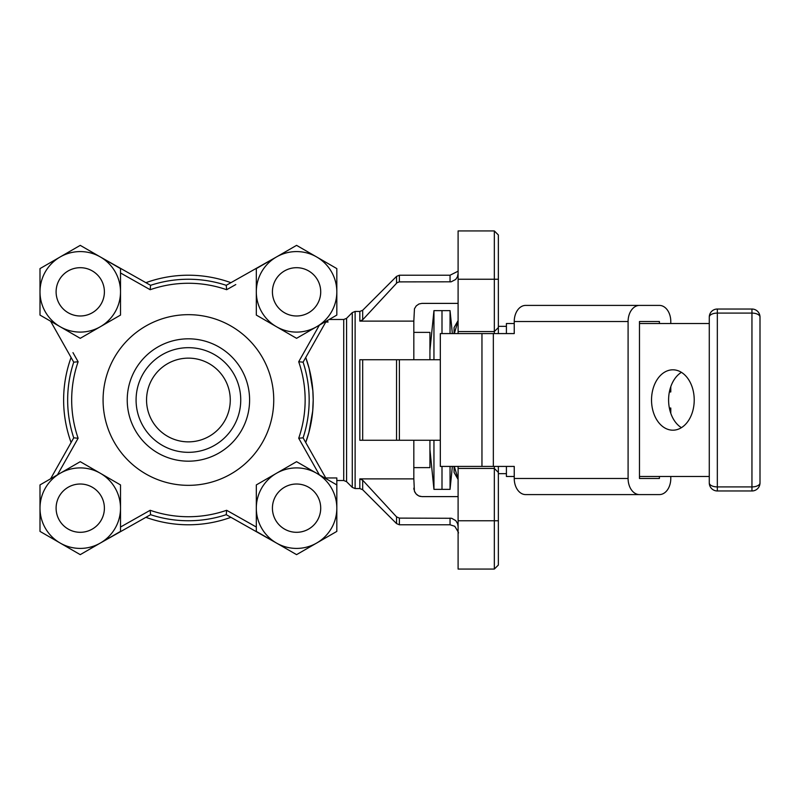 <?xml version="1.0" encoding="UTF-8"?>
<svg xmlns="http://www.w3.org/2000/svg" width="800" height="800" viewBox="0 0 800 800"><rect width="100%" height="100%" fill="white"/><g stroke="black" fill="none" stroke-linecap="round" stroke-linejoin="round"><path stroke-width="1.2" d="M313.2 400A124.78 124.78 0 0 1 305.73 442.51L308.92 432.38L312.71 411.01L313.2 400L312.86 390.82L309.15 368.5L305.73 357.49A124.78 124.78 0 0 1 313.2 400M230.92 517.32A124.78 124.78 0 0 1 145.9 517.32M71.09 442.51A124.78 124.78 0 0 1 71.09 357.49M325.74 477.95L336.82 477.95L336.82 508.18M440.32 359.75L359.83 359.75L359.83 440.25L440.32 440.25M413.83 440.25L413.83 478.88L359.83 478.88L362.68 480.2L396.55 516.87L396.55 523.6L362.68 489.73L362.68 480.2M399.39 440.25L396.55 440.25L396.55 359.75L399.39 359.75L399.39 440.25M494.33 466.42L494.33 569.06L498.36 565.04L498.36 466.42M498.36 333.58L498.36 234.96L494.33 230.94L494.33 331.57L498.36 327.55M458.1 333.58L458.1 331.57L494.33 331.57L494.33 333.58M413.83 478.88L414.41 491.11L416.08 493.93L418.7 495.9L421.87 496.61L458.1 496.61M458.1 303.39L421.88 303.39L418.95 303.99L416.23 305.91L414.46 308.76L413.83 321.12L359.83 321.12L362.68 319.8L397.17 282.6L399.39 281.89L451.16 281.81L455.67 279.48L457.44 276.78L458.1 273.41M498.36 472.45L494.33 468.43L458.1 468.43L458.1 569.06L494.33 569.06L498.36 565.04M458.1 468.43L458.1 466.42M458.1 230.94L494.33 230.94L458.1 230.94L458.1 331.57M420.43 496.46L419.23 496.12M417.44 495.16L415.83 493.63M415.23 492.79L414.54 491.46M413.99 489.6L413.83 488.18M458.1 526.53L457.59 523.6L455.77 520.62L451.63 518.28L399.39 518.11L396.55 516.87M413.83 321.12L413.83 359.75M458.1 271.2L450.05 275.22L450.05 281.89M327.23 320.62L328.06 322.05L325.74 322.05M317.84 542.36A40.25 40.25 0 0 1 315.53 543.69M277.61 543.69A40.25 40.25 0 0 1 275.63 542.56M145.9 282.68A124.78 124.78 0 0 1 230.92 282.68M413.83 467.62L429.93 467.62L429.93 440.25M429.93 359.75L429.93 332.38L413.83 332.38M429.93 449.51L433.95 489.36L433.95 440.25M450.05 466.42L450.05 489.36L442 489.36L442 466.42L442 489.36L433.95 489.36M442 333.58L442 310.64L442 333.58M433.95 359.75L433.95 310.64L450.05 310.64L450.05 333.58M498.36 473.66L506.41 473.66L506.41 466.42L506.41 476.48L514.24 476.48M514.24 323.52L506.41 323.52L506.41 333.58L506.41 326.34L498.36 326.34M454.29 466.42L458.1 479.02M458.1 479.43L454.08 472.45L454.08 466.42M458.1 320.98L454.29 333.58M454.08 333.58L454.08 327.55L458.1 320.57M681.41 372.33A30.19 21.35 -90 0 0 668.6 400A30.19 21.35 -90 0 0 681.41 427.67M651.53 400A30.19 21.35 90 0 1 672.87 369.81A30.19 21.35 90 0 1 694.22 400A30.19 21.35 90 0 1 672.87 430.19A30.19 21.35 90 0 1 651.53 400M709.28 323.52L639.48 323.52M639.48 476.48L709.28 476.48M670.79 476.48L670.79 478.49A16.1 11.39 -90 0 1 667.45 489.88A16.1 11.39 -90 0 1 659.4 494.59L545.55 494.59M628.09 321.51A16.1 11.39 -90 0 1 631.43 310.12A16.1 11.39 -90 0 1 639.48 305.41L525.63 305.41A16.1 11.39 90 0 0 517.58 310.12A16.1 11.39 90 0 0 514.24 321.51L628.09 321.51L628.09 478.49L514.24 478.49A16.1 11.39 90 0 0 517.58 489.88A16.1 11.39 90 0 0 525.63 494.59L639.48 494.59A16.1 11.39 -90 0 1 631.43 489.88A16.1 11.39 -90 0 1 628.09 478.49M514.24 321.51L514.24 333.58L440.32 333.58L440.32 466.42L514.24 466.42L514.24 478.49M639.48 305.41L659.4 305.41A16.1 11.39 -90 0 1 667.45 310.12A16.1 11.39 -90 0 1 670.79 321.51L670.79 323.52M670.79 413.3L670.79 408.05L669.38 408.05M659.4 476.48L659.4 478.49L639.48 478.49L639.48 321.51L659.4 321.51L659.4 323.52M669.38 391.95L670.79 391.95L670.79 386.7M659.4 321.51L639.48 321.51M659.4 478.49L639.48 478.49M757.64 488.61A8.05 8.05 0 0 0 760 482.92L760 317.08A8.05 8.05 0 0 0 751.95 309.03L717.33 309.03A8.05 8.05 0 0 0 709.28 317.08L709.28 482.92A8.05 8.05 0 0 0 717.33 490.97L751.95 490.97A8.05 8.05 0 0 0 760 482.92A8.05 3.99 180 0 1 751.95 486.91L717.33 486.91L717.33 309.03M320.71 291.84A24.14 24.14 0 0 1 296.57 315.98A24.14 24.14 0 0 1 272.43 291.84A24.14 24.14 0 0 1 296.57 267.7A24.14 24.14 0 0 1 320.71 291.84A24.15 24.15 0 0 0 296.57 267.69A24.15 24.15 0 0 0 272.42 291.84A24.15 24.15 0 0 0 296.57 315.99A24.15 24.15 0 0 0 320.72 291.84M256.32 315.08L256.32 268.6L296.57 245.36L336.82 268.6L336.82 291.84A40.25 40.25 0 0 0 276.44 256.98A40.25 40.25 0 0 0 276.44 326.7L256.32 315.08M296.57 338.32L276.44 326.7A40.25 40.25 0 0 0 316.7 326.7L296.57 338.32M336.82 315.08L316.7 326.7A40.25 40.25 0 0 0 336.82 291.84L336.82 315.08M320.71 508.16A24.14 24.14 0 0 1 296.57 532.3A24.14 24.14 0 0 1 272.43 508.16A24.14 24.14 0 0 1 296.57 484.02A24.14 24.14 0 0 1 320.71 508.16A24.15 24.15 0 0 0 296.57 484.01A24.15 24.15 0 0 0 272.42 508.16A24.15 24.15 0 0 0 296.57 532.31A24.15 24.15 0 0 0 320.72 508.16M256.32 531.4L256.32 484.92L296.57 461.68L336.82 484.92L336.82 508.16A40.25 40.25 0 0 0 276.44 473.3A40.25 40.25 0 0 0 276.44 543.02L256.32 531.4M296.57 554.64L276.44 543.02A40.25 40.25 0 0 0 316.7 543.02L296.57 554.64M336.82 531.4L316.7 543.02A40.25 40.25 0 0 0 336.82 508.16L336.82 531.4M104.39 291.84A24.14 24.14 0 0 1 80.25 315.98A24.14 24.14 0 0 1 56.11 291.84A24.14 24.14 0 0 1 80.25 267.7A24.14 24.14 0 0 1 104.39 291.84A24.15 24.15 0 0 0 80.25 267.69A24.15 24.15 0 0 0 56.1 291.84A24.15 24.15 0 0 0 80.25 315.99A24.15 24.15 0 0 0 104.4 291.84M40 315.08L40 268.6L80.25 245.36L120.51 268.6L120.51 291.84A40.25 40.25 0 0 0 60.13 256.98A40.25 40.25 0 0 0 60.13 326.7L40 315.08M80.25 338.32L60.13 326.7A40.25 40.25 0 0 0 100.38 326.7L80.25 338.32M120.51 315.08L100.38 326.7A40.25 40.25 0 0 0 120.51 291.84L120.51 315.08M104.39 508.16A24.14 24.14 0 0 1 80.25 532.3A24.14 24.14 0 0 1 56.11 508.16A24.14 24.14 0 0 1 80.25 484.02A24.14 24.14 0 0 1 104.39 508.16A24.15 24.15 0 0 0 80.25 484.01A24.15 24.15 0 0 0 56.1 508.16A24.15 24.15 0 0 0 80.25 532.31A24.15 24.15 0 0 0 104.4 508.16M40 531.4L40 484.92L80.25 461.68L120.51 484.92L120.51 508.16A40.25 40.25 0 0 0 60.13 473.3A40.25 40.25 0 0 0 60.13 543.02L40 531.4M80.25 554.64L60.13 543.02A40.25 40.25 0 0 0 100.38 543.02L80.25 554.64M120.51 531.4L100.38 543.02A40.25 40.25 0 0 0 120.51 508.16L120.51 531.4M326.22 478.8L303.09 437.83A120.76 120.76 0 0 0 303.09 362.17L298.7 361.76A116.73 116.73 0 0 1 298.7 438.24L319.36 474.84M100.21 543.12L150.58 514.68A120.76 120.76 0 0 0 226.24 514.68L276.61 543.12M150.58 514.68L150.17 510.29L120.51 527.04L141.04 515.44M51.79 536.62A40.25 40.25 0 0 0 60.13 543.02M50.6 321.2L73.73 362.17A120.76 120.76 0 0 0 73.73 437.83L78.12 438.24A116.73 116.73 0 0 1 78.12 361.76L72.97 352.63M73.73 437.83L50.6 478.8M73.73 362.17L78.12 361.76M276.61 256.88L226.24 285.32A120.76 120.76 0 0 0 150.58 285.32L150.17 289.71A116.73 116.73 0 0 1 226.65 289.71L235.78 284.56M150.58 285.32L100.21 256.88M226.24 285.32L226.65 289.71M303.09 362.17L326.22 321.2M303.09 437.83L298.7 438.24M150.17 510.29A116.73 116.73 0 0 0 226.65 510.29L226.24 514.68M188.41 452.33A52.33 52.33 0 0 1 136.08 400A52.33 52.33 0 0 1 188.41 347.67A52.33 52.33 0 0 1 240.74 400A52.33 52.33 0 0 1 188.41 452.33M188.41 461.18A61.18 61.18 0 0 1 127.23 400A61.18 61.18 0 0 1 188.41 338.82A61.18 61.18 0 0 1 249.6 400A61.18 61.18 0 0 1 188.41 461.18M188.41 358.14A41.86 41.86 0 0 1 230.27 400A41.86 41.86 0 0 1 188.41 441.86A41.86 41.86 0 0 1 146.55 400A41.86 41.86 0 0 1 188.41 358.14M346.58 481.68L352.27 487.38L352.27 312.62L346.58 318.32L346.58 481.68L343.73 480.51L343.73 319.49L329.18 319.49M359.83 478.88L359.83 488.56L355.12 488.56L355.12 311.44L352.27 312.62M362.68 440.25L362.68 359.75M498.36 520.76L458.1 520.76M458.1 279.24L498.36 279.24M359.83 321.12L359.83 311.44L355.12 311.44M362.68 319.8L362.68 310.27L359.83 311.44M362.68 310.27L396.55 276.4L396.55 283.13M399.39 281.89L399.39 275.22L396.55 276.4M450.05 518.11L450.05 524.78L399.39 524.78L399.39 518.11M481.96 333.58L481.96 466.42M493.34 466.42L493.34 333.58M711.64 311.39A8.05 8.05 0 0 0 709.28 317.08A8.05 3.99 0 0 1 717.33 313.09L751.95 313.09L751.95 490.97M751.95 309.03L751.95 313.09A8.05 3.99 0 0 1 760 317.08A8.05 8.05 0 0 0 757.64 311.39M717.33 490.97L717.33 486.91A8.05 3.99 180 0 1 709.28 482.92A8.05 8.05 0 0 0 711.64 488.61M248.75 339.66A85.34 85.34 0 0 0 128.07 339.66A85.34 85.34 0 0 0 188.41 485.34A85.34 85.34 0 0 0 248.75 339.66M226.65 510.29L256.32 527.04M319.36 325.16L298.7 361.76M120.51 272.96L150.17 289.71M57.46 474.84L78.12 438.24M343.73 480.51L336.82 480.51M359.83 488.56L362.68 489.73M399.39 524.78L396.55 523.6M450.05 275.22L399.39 275.22M450.05 524.78L454.74 526.28C458.06 531.52 459.19 533.7 458.1 532.83M352.27 487.38L355.12 488.56M346.58 318.32L343.73 319.49M429.93 350.49L433.95 310.64M452.37 466.42L450.05 489.36M452.37 333.58L450.05 310.64"/></g></svg>
